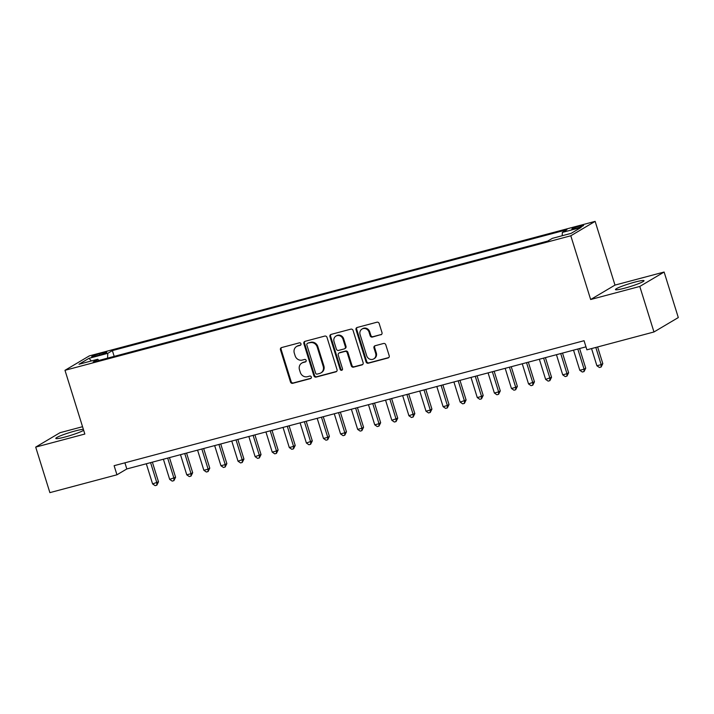 <?xml version="1.0" encoding="UTF-8"?>
<svg xmlns="http://www.w3.org/2000/svg" width="714" height="714" viewBox="0 0 714 714"><rect width="100%" height="100%" fill="white"/><g stroke="black" fill="none" stroke-linecap="round" stroke-linejoin="round"><path stroke-width="1.07" d="M300.969 343.773A1.321 1.205 -120.6 0 0 299.407 342.827L281.584 347.566A1.883 1.723 -120.6 0 0 280.468 349.806L290.482 381.981A1.883 1.723 -120.6 0 0 292.722 383.32L310.545 378.581A1.321 1.205 -120.6 0 0 311.331 377.019A1.321 1.205 -120.6 0 0 309.76 376.082L307.457 376.689A6.024 5.525 -120.6 0 1 300.308 372.396L299.469 369.718A6.024 5.525 -120.6 0 1 301.772 363.114A6.024 5.525 -120.6 0 1 303.057 362.569L305.369 361.953A1.321 1.205 -120.6 0 0 306.145 360.392A1.321 1.205 -120.6 0 0 304.583 359.454L302.281 360.07A6.024 5.525 -120.6 0 1 295.132 355.777L294.293 353.091A6.024 5.525 -120.6 0 1 296.596 346.486A6.024 5.525 -120.6 0 1 297.881 345.951L300.183 345.335A1.321 1.205 -120.6 0 0 300.969 343.773M634.871 282.11A14.949 1.49 -17.3 0 0 615.468 289.598A14.949 1.49 -17.3 0 0 624.607 288.188A14.949 1.49 -17.3 0 0 644.01 280.7A14.949 1.49 -17.3 0 0 634.871 282.11M83.359 429.328A14.949 1.49 -17.3 0 0 75.211 430.953A14.949 1.49 -17.3 0 0 55.808 438.441A14.949 1.49 -17.3 0 0 64.956 437.03A14.949 1.49 -17.3 0 0 83.663 430.292M579.822 225.972A6.131 0.616 -17.3 0 0 571.86 229.042A6.131 0.616 -17.3 0 0 575.618 228.471A6.131 0.616 -17.3 0 0 583.579 225.401A6.131 0.616 -17.3 0 0 579.822 225.972M380.865 334.812A1.883 1.723 -120.6 0 0 381.99 332.581L379.179 323.549A1.883 1.723 -120.6 0 0 376.947 322.21L357.152 327.476A1.883 1.723 -120.6 0 0 356.027 329.707L366.05 361.882A1.883 1.723 -120.6 0 0 368.29 363.221L388.077 357.955A1.883 1.723 -120.6 0 0 389.201 355.724L385.801 344.817A1.883 1.723 -120.6 0 0 383.57 343.479L375.1 345.737A1.883 1.723 -120.6 0 0 373.975 347.968L375.662 353.376A5.034 4.614 -120.6 0 1 373.743 358.901A5.034 4.614 -120.6 0 1 366.693 355.759L360.088 334.58A5.034 4.614 -120.6 0 1 362.016 329.056A5.034 4.614 -120.6 0 1 369.067 332.188L370.164 335.723A1.883 1.723 -120.6 0 0 372.396 337.062L381.526 334.42A1.883 1.723 -120.6 0 0 381.579 334.411M590.656 299.514L639.789 286.448L653.97 331.974L678.3 317.56L664.118 272.034L614.986 285.1L595.137 221.367L570.807 235.781L590.656 299.514L614.986 285.1M82.547 426.704L60.03 432.693L35.7 447.107L84.832 434.041L64.983 370.307L570.807 235.781M35.7 447.107L49.882 492.633L116.953 474.792L126.815 468.955L585.971 346.843M653.97 331.974L586.89 349.815L584.061 340.712L114.115 465.689L116.953 474.792M327.012 337.427A1.883 1.723 -120.6 0 0 324.781 336.08L304.985 341.346A1.883 1.723 -120.6 0 0 303.861 343.577L313.883 375.751A1.883 1.723 -120.6 0 0 316.123 377.099L335.91 371.833A1.883 1.723 -120.6 0 0 337.035 369.602L327.012 337.427M331.064 334.411L350.86 329.145A1.883 1.723 -120.6 0 1 353.091 330.484L363.114 362.658A1.883 1.723 -120.6 0 1 361.998 364.899L353.528 367.148A1.883 1.723 -120.6 0 1 351.288 365.809L347.227 352.761A1.883 1.723 -120.6 0 0 344.996 351.413L339.373 352.912A1.883 1.723 -120.6 0 0 338.249 355.144L342.488 368.727A1.321 1.205 -120.6 0 1 341.979 370.173A1.321 1.205 -120.6 0 1 340.132 369.352L329.948 336.642A1.883 1.723 -120.6 0 1 331.064 334.411M95.319 356.188L99.076 355.188A5.944 0.589 -17.3 0 0 106.788 352.207A5.944 0.589 -17.3 0 0 103.155 352.77L99.389 353.769A5.944 0.589 -17.3 0 0 91.678 356.741A5.944 0.589 -17.3 0 0 95.319 356.188M595.137 221.367L89.312 355.893L64.983 370.307M562.204 235.727L562.337 232.425L566.943 229.703L112.384 350.592L107.778 353.323L107.582 358.142M562.337 232.425L581.134 227.427L571.138 233.353L552.341 238.351L547.736 241.073L93.177 361.971L97.782 359.24L78.986 364.247L88.982 358.321L107.778 353.323M639.789 286.448L664.118 272.034M124.905 462.824L126.815 468.955M114.186 356.384L112.384 350.592M98.827 360.472L97.782 359.24M91.392 360.945L88.982 358.321M300.764 344.969L298.541 345.558A6.024 5.525 -120.6 0 0 297.247 346.094L296.596 346.486M301.772 363.114L302.433 362.721A6.024 5.525 -120.6 0 1 303.718 362.176L305.94 361.587M281.539 347.584A1.883 1.723 -120.6 0 0 281.12 349.414L291.142 381.588A1.883 1.723 -120.6 0 0 293.374 382.927L311.117 378.215M304.932 341.363A1.883 1.723 -120.6 0 0 304.521 343.193L314.544 375.368A1.883 1.723 -120.6 0 0 316.775 376.706L336.571 371.441A1.883 1.723 -120.6 0 0 336.615 371.432M307.609 343.363A1.321 1.205 -120.6 0 0 306.824 344.924L315.624 373.163A1.321 1.205 -120.6 0 0 317.186 374.1L319.613 373.458A6.024 5.525 -120.6 0 0 320.907 372.913A6.024 5.525 -120.6 0 0 323.201 366.309L317.194 347.004A6.024 5.525 -120.6 0 0 310.046 342.711L308.269 342.97A1.321 1.205 -120.6 0 0 307.984 343.086L307.323 343.479M320.907 372.913L321.559 372.529A6.024 5.525 -120.6 0 0 323.861 365.916L323.201 366.309M308.269 342.97L310.697 342.318A6.024 5.525 -120.6 0 1 317.846 346.611L323.861 365.916M338.971 353.082L339.632 352.689A1.883 1.723 -120.6 0 1 340.034 352.52L345.647 351.029A1.883 1.723 -120.6 0 1 347.888 352.368L351.948 365.416A1.883 1.723 -120.6 0 0 354.18 366.755L362.65 364.506A1.883 1.723 -120.6 0 0 362.703 364.488M331.019 334.429A1.883 1.723 -120.6 0 0 330.609 336.258L340.792 368.968A1.321 1.205 -120.6 0 0 342.274 369.923M343.006 339.221A5.034 4.614 -120.6 0 0 335.955 336.08A5.034 4.614 -120.6 0 0 334.036 341.604L336.356 349.066A1.883 1.723 -120.6 0 0 338.597 350.413L344.21 348.914A1.883 1.723 -120.6 0 0 345.335 346.683L343.006 339.221L343.666 338.829A5.034 4.614 -120.6 0 0 336.615 335.696L335.955 336.08M344.612 348.744L345.273 348.361A1.883 1.723 -120.6 0 0 345.995 346.29L345.335 346.683M343.666 338.829L345.995 346.29M362.016 329.056L362.667 328.663A5.034 4.614 -120.6 0 1 369.718 331.805L370.825 335.33A1.883 1.723 -120.6 0 0 373.056 336.678L381.526 334.42M373.743 358.901L374.395 358.508A5.034 4.614 -120.6 0 0 376.323 352.984L375.662 353.376M375.046 345.746A1.883 1.723 -120.6 0 0 374.636 347.575L376.323 352.984M357.098 327.485A1.883 1.723 -120.6 0 0 356.688 329.315L366.71 361.489A1.883 1.723 -120.6 0 0 368.942 362.837L388.737 357.571A1.883 1.723 -120.6 0 0 388.782 357.553M146.308 463.77L152.591 483.922L158.499 481.807L152.377 462.154M158.499 481.807L156.812 485.199L156.857 482.78L150.583 462.636M156.812 485.199L155.099 485.654L152.591 483.922M163.399 459.227L169.673 479.38L175.59 477.264L169.468 457.612M175.59 477.264L173.895 480.656L173.948 478.237L167.674 458.085M173.895 480.656L172.19 481.111L169.673 479.38M180.49 454.675L186.765 474.828L191.04 473.694L192.682 472.722L186.559 453.06M192.682 472.722L190.986 476.113L191.04 473.694L184.756 453.542M190.986 476.113L189.272 476.568L186.765 474.828M197.573 450.132L203.856 470.285L208.122 469.152L209.773 468.179L203.651 448.517M209.773 468.179L208.077 471.561L208.122 469.152L201.848 448.999M208.077 471.561L206.364 472.016L203.856 470.285M214.664 445.59L220.938 465.742L225.213 464.609L226.856 463.627L220.733 443.974M226.856 463.627L225.16 467.018L225.213 464.609L218.939 444.456M225.16 467.018L223.455 467.474L220.938 465.742M231.755 441.047L238.03 461.199L243.947 459.084L237.824 439.431M243.947 459.084L242.251 462.476L242.305 460.057L236.031 439.904M242.251 462.476L240.547 462.931L238.03 461.199M248.847 436.495L255.121 456.648L261.038 454.541L254.916 434.888M261.038 454.541L259.343 457.933L259.396 455.514L253.113 435.361M259.343 457.933L257.629 458.388L255.121 456.648M265.929 431.952L272.212 452.105L276.479 450.971L278.121 449.998L271.998 430.337M278.121 449.998L276.425 453.39L276.479 450.971L270.204 430.819M276.425 453.39L274.72 453.836L272.212 452.105M283.021 427.409L289.295 447.562L293.57 446.428L295.212 445.456L289.09 425.794M295.212 445.456L293.516 448.838L293.57 446.428L287.296 426.276M293.516 448.838L291.812 449.293L289.295 447.562M300.112 422.866L306.386 443.019L312.304 440.904L306.181 421.251M312.304 440.904L310.608 444.295L310.661 441.877L304.378 421.724M310.608 444.295L308.894 444.751L306.386 443.019M317.194 418.324L323.478 438.467L327.744 437.334L329.395 436.361L323.272 416.708M329.395 436.361L327.699 439.753L327.744 437.334L321.47 417.181M327.699 439.753L325.986 440.208L323.478 438.467M334.286 413.772L340.56 433.925L344.835 432.791L346.477 431.818L340.355 412.156M346.477 431.818L344.782 435.21L344.835 432.791L338.561 412.638M344.782 435.21L343.077 435.665L340.56 433.925M351.377 409.229L357.652 429.382L361.927 428.248L363.569 427.275L357.446 407.614M363.569 427.275L361.873 430.658L361.927 428.248L355.643 408.096M361.873 430.658L360.168 431.113L357.652 429.382M368.469 404.686L374.743 424.839L379.009 423.705L380.66 422.724L374.538 403.071M380.66 422.724L378.964 426.115L379.009 423.705L372.735 403.553M378.964 426.115L377.251 426.57L374.743 424.839M385.551 400.143L391.825 420.296L397.743 418.181L391.62 398.528M397.743 418.181L396.047 421.572L396.1 419.154L389.826 399.001M396.047 421.572L394.342 422.028L391.825 420.296M402.642 395.592L408.917 415.744L414.834 413.638L408.711 393.985M414.834 413.638L413.138 417.03L413.192 414.611L406.918 394.458M413.138 417.03L411.434 417.485L408.917 415.744M419.734 391.049L426.008 411.202L430.283 410.068L431.925 409.095L425.803 389.433M431.925 409.095L430.23 412.487L430.283 410.068L424 389.915M430.23 412.487L428.516 412.933L426.008 411.202M436.816 386.506L443.099 406.659L447.366 405.525L449.017 404.543L442.894 384.891M449.017 404.543L447.321 407.935L447.366 405.525L441.091 385.373M447.321 407.935L445.607 408.39L443.099 406.659M453.908 381.963L460.182 402.116L466.099 400.001L459.977 380.348M466.099 400.001L464.403 403.392L464.457 400.973L458.183 380.821M464.403 403.392L462.699 403.847L460.182 402.116M470.999 377.42L477.273 397.564L481.548 396.431L483.191 395.458L477.068 375.805M483.191 395.458L481.495 398.849L481.548 396.431L475.265 376.278M481.495 398.849L479.79 399.304L477.273 397.564M488.081 372.869L494.365 393.021L498.631 391.888L500.282 390.915L494.159 371.253M500.282 390.915L498.586 394.306L498.631 391.888L492.357 371.735M498.586 394.306L496.873 394.762L494.365 393.021M505.173 368.326L511.447 388.478L515.722 387.345L517.364 386.372L511.242 366.71M517.364 386.372L515.669 389.755L515.722 387.345L509.448 367.192M515.669 389.755L513.964 390.21L511.447 388.478M522.264 363.783L528.538 383.936L534.456 381.82L528.333 362.168M534.456 381.82L532.76 385.212L532.814 382.793L526.539 362.65M532.76 385.212L531.055 385.667L528.538 383.936M539.356 359.24L545.63 379.393L551.547 377.278L545.425 357.625M551.547 377.278L549.851 380.669L549.905 378.25L543.622 358.098M549.851 380.669L548.138 381.124L545.63 379.393M556.438 354.688L562.721 374.841L566.987 373.708L568.63 372.735L562.516 353.073M568.63 372.735L566.943 376.126L566.987 373.708L560.713 353.555M566.943 376.126L565.229 376.581L562.721 374.841M573.529 350.146L579.804 370.298L584.079 369.165L585.721 368.192L579.598 348.53M585.721 368.192L584.025 371.575L584.079 369.165L577.804 349.012M584.025 371.575L582.321 372.03L579.804 370.298M591.549 348.575L596.895 365.755L601.17 364.622L602.812 363.64L597.618 346.959M602.812 363.64L601.117 367.032L601.17 364.622L595.815 347.441M601.117 367.032L599.403 367.487L596.895 365.755M99.773 354.992L99.389 353.769M103.476 353.814L103.155 352.77M298.541 345.558L297.881 345.951M305.887 361.65L305.369 361.953M303.718 362.176L303.057 362.569M311.063 378.268L310.545 378.581M293.374 382.927L292.722 383.32M291.142 381.588L290.482 381.981M281.12 349.414L280.468 349.806M300.71 345.023L300.183 345.335M336.571 371.441L335.91 371.833M316.775 376.706L316.123 377.099M314.544 375.368L313.883 375.751M304.521 343.193L303.861 343.577M317.846 346.611L317.194 347.004M310.697 342.318L310.046 342.711M362.65 364.506L361.998 364.899M354.18 366.755L353.528 367.148M351.948 365.416L351.288 365.809M347.888 352.368L347.227 352.761M345.647 351.029L344.996 351.413M340.034 352.52L339.373 352.912M340.792 368.968L340.132 369.352M330.609 336.258L329.948 336.642M373.056 336.678L372.396 337.062M370.825 335.33L370.164 335.723M369.718 331.805L369.067 332.188M374.636 347.575L373.975 347.968M388.737 357.571L388.077 357.955M368.942 362.837L368.29 363.221M366.71 361.489L366.05 361.882M356.688 329.315L356.027 329.707"/></g></svg>
